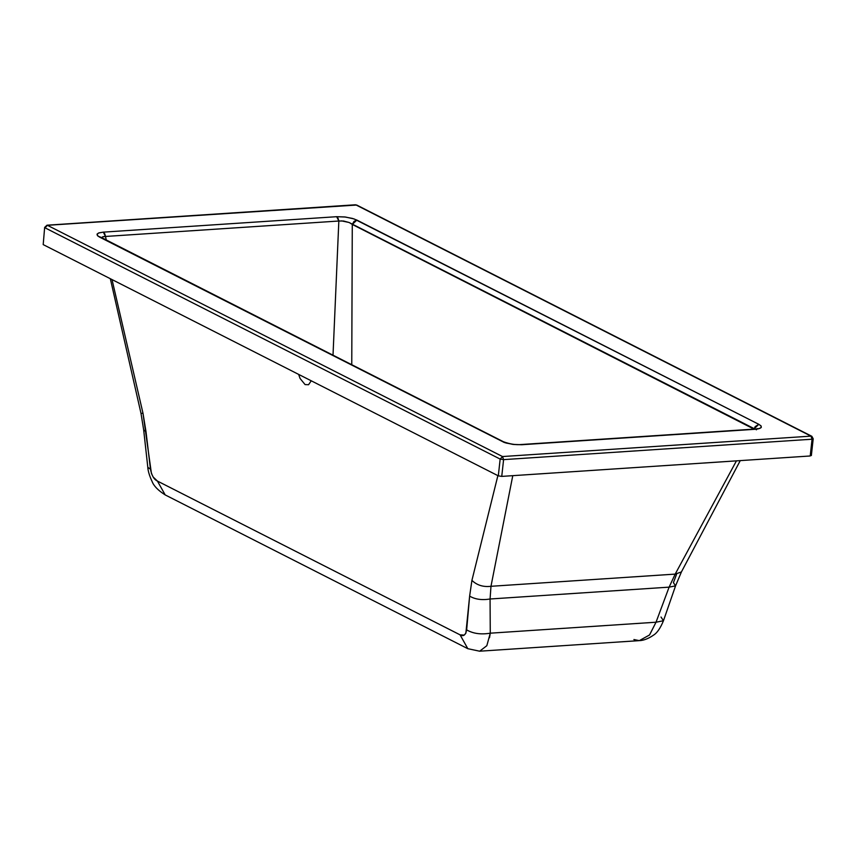 <?xml version="1.0" encoding="UTF-8"?>
<svg xmlns="http://www.w3.org/2000/svg" width="856" height="856" viewBox="0 0 856 856"><rect width="100%" height="100%" fill="white"/><g stroke="black" fill="none" stroke-linecap="round" stroke-linejoin="round"><path stroke-width="1.28" d="M110.328 278.714L141.015 413.448L143.68 430.022L147.81 467.312C147.81 466.745 147.606 472.084 152.047 481.372C153.684 485.876 158.06 490.392 165.187 494.918L467.825 648.688L460.068 634.842L157.429 481.072L165.187 494.918L157.429 481.072C154.059 479.585 151.747 475.636 150.474 469.216L147.81 467.312L150.474 469.216L146.001 431.681L143.68 430.022L146.001 431.681L142.984 413.223L141.015 413.448L142.984 413.223L112.018 279.57L142.984 413.223L151.426 473.443L153.181 477.038L157.429 481.072L460.068 634.842L467.825 648.688L479.66 651.202L486.829 645.702L490.263 633.183L490.071 598.997L490.98 586.296L512.776 475.669L490.98 586.296C483.276 587.205 476.92 585.226 471.924 580.368L497.882 475.636L471.924 580.368L469.634 596.129L471.924 580.368C476.92 585.226 483.276 587.205 490.98 586.296L675.191 574.108L736.449 460.86L675.191 574.108L490.98 586.296L490.071 598.997L490.263 633.183L656.028 622.216L669.114 587.141L490.071 598.997L669.114 587.141L675.191 574.108L669.114 587.141L656.028 622.216L490.263 633.183L489.504 637.741M460.068 634.842L464.23 635.088L465.867 633.215L469.634 596.129L466.659 629.877C465.643 635.131 463.438 636.789 460.068 634.842M311.252 380.802L308.556 384.719L305.089 384.59L300.071 378.459L298.637 374.393M102.495 236.855L105.491 236.459L106.272 239.98L105.491 236.459L338.837 221.019L338.088 218.301L336.665 216.696L344.647 216.943L352.501 218.441L356.856 220.078L353.999 221.415L352.276 224.433L356.856 220.078L758.812 424.319L754.243 428.674L349.515 222.71L352.276 224.433L351.763 364.71L352.276 224.433L754.018 429.113L755.613 429.059L754.243 428.674L755.153 426.63L758.812 424.319L354.084 218.933L345.578 217.049L336.665 216.696L103.319 232.137L98.558 233.014L97.06 234.127L97.402 235.582L99.564 237.101L504.302 442.488L512.808 444.382L521.711 444.735L755.067 429.284L759.818 428.417L761.326 427.305L760.973 425.849L758.812 424.319L761.166 426.085L761.016 427.711L758.213 428.877L754.318 429.091M676.572 574.29L673.426 582.636L675.555 585.868L669.114 587.141L675.555 585.868L681.408 571.958L675.191 574.108L681.408 571.958L740.258 460.614M339.447 220.944L338.837 221.019L333.016 355.187L338.837 221.019L343.577 221.019L348.938 222.453L341.448 220.859M355.026 204.937L356.738 205.055L810.985 436.132L502.515 456.548L47.401 225.299L356.706 205.033M810.953 455.157L810.215 455.981L812.066 439.214L810.215 455.981L501.744 476.396L503.596 459.629L812.066 439.214L812.804 438.39L810.985 436.132L355.871 204.884L47.401 225.299L45.047 227.835L500.161 459.084L498.31 475.85L43.196 244.602L44.651 227.418L45.047 227.835L44.651 227.418L46.973 225.203L355.443 204.787M661.003 617.015L663.464 620.739C660.361 628.25 657.044 633.044 653.535 635.12C645.21 640.941 639.389 640.609 639.325 640.63L649.49 635.013L656.028 622.216L649.576 634.938L639.325 640.63L479.435 651.213M490.263 633.183C480.954 634.735 473.079 633.633 466.659 629.877C473.079 633.633 480.954 634.735 490.263 633.183M490.071 598.997C482.003 600.334 475.198 599.382 469.634 596.129C475.198 599.382 482.003 600.334 490.071 598.997M663.464 620.739L656.028 622.216L663.464 620.739L675.555 585.868M639.325 640.63L633.889 639.528M811.82 436.282L810.985 436.132L811.852 436.303L813.2 438.796L811.349 455.574M812.804 438.39L812.066 439.214L810.985 436.132L812.066 439.214L503.596 459.629L502.515 456.548L810.985 436.132M500.161 459.084L45.047 227.835L47.401 225.299L502.515 456.548L500.161 459.084L502.515 456.548L503.596 459.629L500.161 459.084L503.596 459.629L501.744 476.396L498.31 475.85L500.161 459.084M756.34 429.83L757.496 428.556L755.067 429.284L521.711 444.735L513.739 444.489L505.875 442.98L100.751 237.23M349.515 222.71L348.938 222.453M503.071 441.6L101.297 237.444M101.104 237.358L98.108 236.224L97.017 234.223L98.954 232.864L103.319 232.137L336.665 216.696L338.837 221.019L105.491 236.459L103.319 232.137L104.742 233.742L105.491 236.459L103.319 236.62M356.738 205.055L811.852 436.303M754.211 429.102L520.855 444.542C515.826 445.045 509.962 444.093 503.264 441.696"/></g></svg>
